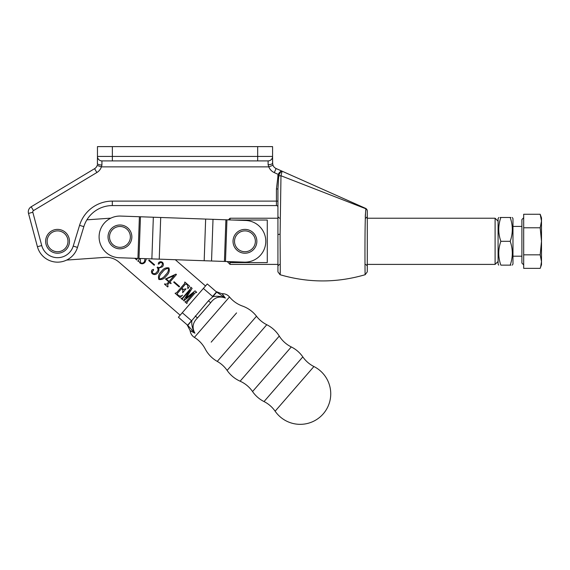 <?xml version="1.0" encoding="UTF-8"?>
<svg xmlns="http://www.w3.org/2000/svg" width="570" height="570" viewBox="0 0 570 570"><rect width="100%" height="100%" fill="white"/><g stroke="black" fill="none" stroke-linecap="round" stroke-linejoin="round"><path stroke-width="0.85" d="M111.015 160.904L112.354 160.904L111.015 160.904M257.683 160.904L101.93 160.904A4.467 4.467 0 0 1 97.463 156.436L97.463 146.611L272.574 146.611L272.574 163.084L272.98 165.243L268.812 166.86L268.107 164.702L268.107 160.904L257.683 160.904L257.683 146.611M277.932 207.067A1.489 1.489 0 0 0 276.443 205.578L112.319 205.578A29.782 29.782 0 0 0 83.84 226.646L77.492 247.409A20.848 20.848 0 0 1 37.421 246.71L28.5 213.422L37.421 246.71L41.731 245.549A16.38 16.38 0 0 0 73.217 246.097L79.565 225.342A34.25 34.25 0 0 1 112.319 201.11L276.443 201.11L276.443 188.962L278.189 174.342C279.585 171.99 280.889 170.943 282.107 171.2L365.512 208.328L282.107 171.2L282.499 171.371L282.114 171.2L280.982 175.752L280.098 234.227C280.105 254.099 280.483 275.239 280.062 274.719L280.219 271.434M110.858 218.146L86.904 219.835A29.782 29.782 0 0 1 87.445 218.973M279.421 218.203L277.932 216.714L277.932 234.833L277.932 188.962L277.932 201.11L276.443 201.11L276.443 205.578M280.953 177.078L280.982 175.752L365.911 208.791C364.593 216.757 364.978 276.493 365.149 274.719C336.785 282.998 308.427 282.998 280.062 274.719L277.932 271.869L277.932 234.833A2.978 0.634 0 0 1 280.098 234.227M365.512 208.328A2.978 2.978 0 0 1 367.28 211.05L367.28 271.869L365.149 274.719M367.28 212.147L367.28 211.192A2.978 2.857 -0 0 0 365.911 208.791M365.42 214.007L365.27 216.835M97.392 164.495L97.463 156.436A4.467 4.467 0 0 0 101.93 160.904A4.467 4.467 0 0 1 97.463 156.436A4.467 4.467 0 0 0 101.93 160.904L101.93 164.987L101.403 166.86A10.424 10.424 0 0 1 96.872 172.518L33.488 210.601A1.489 1.489 0 0 0 32.818 212.261L41.731 245.549M97.157 165.457A5.957 5.957 0 0 1 94.57 168.684L31.186 206.775L94.57 168.684A5.957 5.957 0 0 0 97.157 165.457L101.403 166.86L268.812 166.86A10.424 10.424 0 0 0 274.291 172.603L279.093 174.826L278.759 175.973A2.978 0.698 0 0 1 280.982 175.752M272.667 164.124L272.574 156.436A4.467 4.467 0 0 1 268.107 160.904M274.291 172.603L276.108 168.52A5.957 5.957 0 0 1 272.98 165.243A5.957 5.957 0 0 0 276.108 168.52L282.499 171.371M31.186 206.775A5.957 5.957 0 0 0 28.5 213.422A5.957 5.957 0 0 1 31.186 206.775L33.488 210.601M97.463 163.583A4.467 1.404 0 0 0 101.93 164.987M272.574 163.084A4.467 1.617 180 0 1 268.107 164.702M281.715 172.503L281.879 171.869M281.965 171.563L282.114 171.2C281.252 171.142 280.248 172.347 279.093 174.826M277.932 188.962L278.759 175.973L277.932 188.962L276.443 188.962M278.759 175.973L277.683 175.731M120.676 216.073L139.401 216.735L120.676 216.073A20.848 20.848 0 0 0 99.109 236.172A20.848 20.848 0 0 0 119.208 257.74L244.209 262.143A20.848 20.848 0 0 0 265.777 242.043A20.848 20.848 0 0 0 245.677 220.476L226.945 219.82L225.478 261.488M45.643 241.31A11.913 11.913 0 0 1 57.556 229.397A11.913 11.913 0 0 1 69.469 241.31A11.913 11.913 0 0 1 57.556 253.222A11.913 11.913 0 0 1 45.643 241.31M498.08 261.416L495.102 264.394L495.102 218.232L367.28 218.232M232.98 220.027L267.28 220.027L267.28 262.592L230.052 262.592L230.052 264.394L277.932 264.394M228.413 219.87L230.052 218.232L230.052 219.927M229.154 261.616L230.052 262.592M233.03 241.31A11.913 11.913 0 0 1 244.943 229.397A11.913 11.913 0 0 1 256.856 241.31A11.913 11.913 0 0 1 244.943 253.222A11.913 11.913 0 0 1 233.03 241.31M108.029 236.906A11.913 11.913 0 0 1 119.942 224.993A11.913 11.913 0 0 1 131.855 236.906A11.913 11.913 0 0 1 119.942 248.819A11.913 11.913 0 0 1 108.029 236.906M137.933 258.402L139.401 216.735L226.945 219.82M523.688 217.74L521.906 219.528L521.906 263.098L523.688 264.886M523.688 254.833L523.688 227.786L540.182 227.786L541.5 241.31L541.5 264.737L540.182 268.356L523.688 268.356L523.688 254.833L540.182 254.833L541.5 261.594L540.638 267.002M523.688 227.786L523.688 214.263L540.182 214.263L541.5 221.025L540.182 227.786M541.272 218.324L540.182 214.263L541.5 217.89L541.5 241.31L540.182 254.833M512.323 265.136L512.971 264.017L512.971 218.602L512.323 217.484M510.2 265.136L500.852 265.136C498.059 265.136 498.059 265.136 500.852 265.136C498.059 265.136 498.059 265.136 500.852 265.136C498.059 257.213 498.059 249.275 500.852 241.31L510.2 241.31C512.993 249.233 512.993 257.177 510.2 265.136C512.993 265.136 512.993 265.136 510.2 265.136L510.92 265.136M498.722 265.136L498.08 264.017L498.08 218.602L498.821 217.484M500.132 217.484L500.852 217.484C498.059 217.484 498.059 217.484 500.852 217.484L510.2 217.484C512.993 217.484 512.993 217.484 510.2 217.484L510.92 217.484M510.2 217.484C512.993 225.407 512.993 233.351 510.2 241.31M500.852 241.31C498.059 233.387 498.059 225.449 500.852 217.484M140.313 258.488L140.541 262.727C142.058 263.532 143.362 263.162 144.459 261.623L145.029 258.652M146.397 258.702L145.122 262.122C143.619 263.903 141.93 264.238 140.049 263.119L138.888 261.295L137.84 261.21L139.707 258.466M162.422 266.803L158.595 268.235C159.222 269.945 158.916 271.491 157.69 272.887C156.109 274.704 154.335 275.018 152.382 273.828C151.221 272.574 151.136 271.242 152.119 269.838L153.537 269.361L153.387 270.586L152.347 271.391L152.703 273.294C154.342 274.07 155.731 273.621 156.871 271.94C158.36 270.458 158.446 268.99 157.128 267.544L157.534 267.073C158.966 267.936 160.227 267.644 161.317 266.19C162.478 265.043 162.664 263.853 161.866 262.62L159.935 262.649L159.287 263.789L158.246 264.138L158.524 262.777C159.757 261.53 161.089 261.395 162.528 262.371C163.683 263.817 163.647 265.292 162.422 266.803M170.843 283.661L169.525 282.52L167.637 284.694L168.065 286.567L167.722 286.959L164.502 284.166L164.844 283.767L165.386 284.238L166.86 284.017L168.749 281.844L165.478 279.001L175.959 274.12L176.451 274.548L169.867 282.121L171.185 283.269L170.843 283.661M184.594 283.539L184.83 282.007L189.603 286.147L187.858 288.748L187.658 285.285L186.269 284.081L185.378 284.216L181.894 288.228L183.312 289.453L186.041 288.812L182.649 292.716L182.906 289.923L181.488 288.691L177.327 293.493L177.327 294.391L178.609 295.509C179.963 296.322 181.288 296.201 182.592 295.125L179.999 297.533L175.068 293.251L176.55 292.802L184.594 283.539M205.521 285.969L175.289 259.721M66.64 260.077L104.887 257.376A19.359 19.359 0 0 1 118.938 262.072L180.141 315.203M196.101 292.61L195.218 292.759L187.167 302.022L186.939 303.554L184.908 301.794L186.39 301.345L193.757 292.852L183.811 300.839L183.519 300.589L190.002 289.93L182.799 298.231L182.564 299.756L181.004 298.402L182.486 297.96L190.53 288.691L190.765 287.159L192.118 288.334L186.005 298.153L195.033 290.864L196.7 292.31L196.101 292.61M179.571 286.482L179.165 286.952L173.7 282.207L174.107 281.737L179.571 286.482M168.905 267.907C169.832 270.828 168.998 273.458 166.39 275.802C164.424 278.723 161.916 279.941 158.873 279.464C157.918 276.5 158.759 273.835 161.395 271.463C163.376 268.555 165.877 267.373 168.905 267.907M154.584 264.786L154.178 265.257L148.713 260.511L149.119 260.041L154.584 264.786M137.149 258.374L136.807 260.034L134.798 258.288M174.235 275.517L166.255 278.987L169.09 281.445L174.235 275.517M165.457 274.989C167.651 273.066 168.663 270.864 168.499 268.377C165.991 268.591 163.932 269.895 162.329 272.275C160.156 274.213 159.137 276.45 159.279 278.994C161.795 278.773 163.854 277.433 165.457 274.989M236.564 312.916L211.185 342.15M275.132 411.205A30.524 30.524 0 0 0 323.268 413.82A30.524 30.524 0 0 0 313.913 366.531L275.132 411.205A29.782 29.782 0 0 0 264.024 401.565L302.812 356.891A30.524 30.524 0 0 0 291.284 346.938L252.553 391.554A29.782 29.782 0 0 0 240.113 381.195L279.279 336.072A31.236 31.236 0 0 0 266.781 324.722L227.117 370.407A29.782 29.782 0 0 0 217.27 361.416L256.493 316.236A30.524 30.524 0 0 0 242.507 306.076A29.782 29.782 0 0 1 229.496 296.956A8.935 8.935 0 0 0 222.236 293.707L224.787 297.433M217.27 361.416A30.524 30.524 0 0 1 205.243 348.997A29.782 29.782 0 0 0 194.391 337.39A8.935 8.935 0 0 1 190.159 330.664L187.124 324.815M266.781 324.722A29.782 29.782 0 0 1 256.493 316.236M291.284 346.938A29.782 29.782 0 0 1 279.279 336.072M313.913 366.531A29.782 29.782 0 0 1 302.812 356.891M191.093 330.942L191.684 331.177M222.642 294.597L222.329 293.949M222.321 293.921L216.016 291.526M240.113 381.195A31.236 31.236 0 0 1 227.117 370.407M264.024 401.565A30.524 30.524 0 0 1 252.553 391.554M193.494 331.961L194.904 333.201C191.841 327.672 192.703 322.584 197.491 317.939L210.665 302.756L208.421 300.803L212.881 296.692L203.376 288.441L207.281 283.945L216.493 291.947L207.281 283.945M182.293 312.731L191.791 320.981C191.563 325.42 192.603 329.488 194.904 333.201L187.779 325.385L178.389 317.226L203.376 288.441M187.779 325.385L208.421 300.803M212.589 296.443L216.493 291.947L225.414 298.06C219.514 295.794 214.598 297.362 210.665 302.756M194.904 333.201L190.159 330.664M216.678 292.096L212.881 296.692C217.241 295.844 221.424 296.3 225.414 298.06L223.996 296.842M197.491 317.939L195.239 315.987M191.506 320.732L187.601 325.228M73.217 246.097L77.492 247.409A20.848 20.848 0 0 1 37.421 246.71M112.319 201.11L112.319 205.578A29.782 29.782 0 0 0 83.84 226.646L79.565 225.342M112.354 146.611L112.354 156.436L272.574 156.436M97.463 156.436A4.467 4.467 0 0 0 101.93 160.904A4.467 4.467 0 0 1 97.463 156.436L112.354 156.436L112.354 160.904M28.5 213.422L32.818 212.261M94.57 168.684L96.872 172.518M67.98 241.31A10.424 10.424 0 0 0 57.556 230.886A10.424 10.424 0 0 0 47.132 241.31A10.424 10.424 0 0 0 57.556 251.733A10.424 10.424 0 0 0 67.98 241.31M255.367 241.31A10.424 10.424 0 0 0 244.943 230.886A10.424 10.424 0 0 0 234.519 241.31A10.424 10.424 0 0 0 244.943 251.733A10.424 10.424 0 0 0 255.367 241.31M130.366 236.906A10.424 10.424 0 0 0 119.942 226.482A10.424 10.424 0 0 0 109.518 236.906A10.424 10.424 0 0 0 119.942 247.33A10.424 10.424 0 0 0 130.366 236.906M140.455 216.771L138.987 258.438M153.337 217.227L151.869 258.894M160.704 217.484L159.237 259.151M205.649 219.065L204.181 260.732M213.009 219.329L211.541 260.996M225.898 219.778L224.43 261.445M229.496 296.956L194.391 337.39M365.79 264.423L367.28 265.912M279.421 264.423L277.932 265.912M365.79 218.203L367.28 216.714M495.102 264.394L367.28 264.394M277.932 218.232L230.052 218.232M227.209 261.544L230.052 264.394M498.08 221.21L495.102 218.232M512.971 256.201L521.906 256.201M512.971 226.418L521.906 226.418"/></g></svg>
